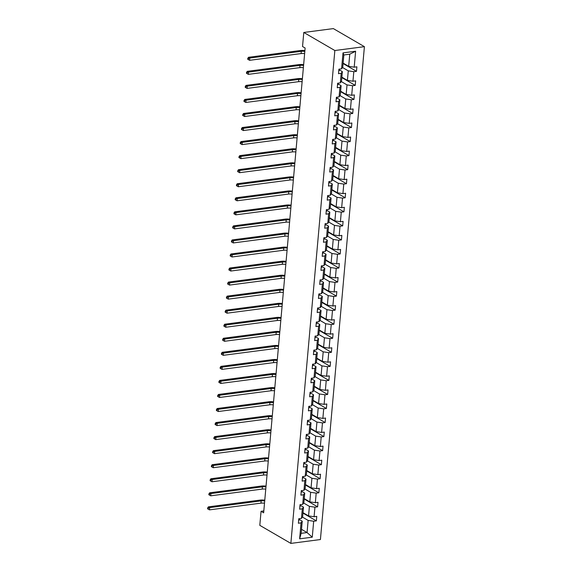 <?xml version="1.0" encoding="UTF-8"?>
<svg xmlns="http://www.w3.org/2000/svg" width="572" height="572" viewBox="0 0 572 572"><rect width="100%" height="100%" fill="white"/><g stroke="black" fill="none" stroke-linecap="round" stroke-linejoin="round"><path stroke-width="0.86" d="M334.849 50.522L303.789 32.461L333.347 28.6L364.407 46.661L320.42 539.539L290.862 543.4L334.849 50.522L364.407 46.661M343.121 63.12L348.677 66.352L349.764 54.19L355.627 51.237L354.204 67.174L356.878 66.824L356.478 71.328L343.086 63.535M348.677 66.352L354.204 67.174M341.87 77.17L347.418 80.395L348.276 70.849L353.803 71.679L356.478 71.328M353.803 71.679L352.953 81.224L355.627 80.874L355.226 85.378L341.827 77.585M340.612 91.22L346.167 94.444L347.018 84.899L352.552 85.728L355.226 85.378M352.552 85.728L351.694 95.274L354.375 94.923L353.975 99.428L340.576 91.634M339.36 105.262L344.916 108.494L345.767 98.949L351.294 99.778L353.975 99.428M351.294 99.778L350.443 109.323L353.117 108.973L352.717 113.478L339.325 105.684M338.109 119.312L343.658 122.544L344.516 112.999L350.043 113.821L352.717 113.478M350.043 113.821L349.192 123.373L351.866 123.023L351.465 127.52L338.066 119.734M336.851 133.362L342.406 136.594L343.257 127.048L348.791 127.871L351.465 127.52M348.791 127.871L347.933 137.416L350.615 137.065L350.207 141.57L336.815 133.784M335.6 147.412L341.155 150.643L342.006 141.098L347.533 141.92L350.207 141.57M347.533 141.92L346.682 151.466L349.356 151.115L348.956 155.62L335.564 147.826M334.348 161.461L339.897 164.693L340.748 155.148L346.282 155.97L348.956 155.62M346.282 155.97L345.431 165.515L348.105 165.165L347.704 169.669L334.305 161.876M333.09 175.511L338.645 178.736L339.496 169.19L345.023 170.02L347.704 169.669M345.023 170.02L344.172 179.565L346.854 179.215L346.446 183.719L333.054 175.926M331.839 189.561L337.394 192.785L338.245 183.24L343.772 184.07L346.446 183.719M343.772 184.07L342.921 193.615L345.595 193.264L345.195 197.769L331.803 189.975M330.58 203.603L336.136 206.835L336.987 197.29L342.521 198.119L345.195 197.769M342.521 198.119L341.67 207.665L344.344 207.314L343.944 211.812L330.544 204.025M329.329 217.653L334.885 220.885L335.735 211.34L341.262 212.162L343.944 211.812M341.262 212.162L340.411 221.707L343.086 221.364L342.685 225.861L329.293 218.075M328.078 231.703L333.633 234.935L334.484 225.389L340.011 226.212L342.685 225.861M340.011 226.212L339.16 235.757L341.834 235.407L341.434 239.911L328.035 232.125M326.819 245.753L332.375 248.984L333.226 239.439L338.76 240.261L341.434 239.911M338.76 240.261L337.902 249.807L340.583 249.456L340.183 253.961L326.784 246.167M325.568 259.802L331.124 263.034L331.974 253.482L337.501 254.311L340.183 253.961M337.501 254.311L336.651 263.856L339.325 263.506L338.924 268.011L325.532 260.217M324.317 273.852L329.865 277.077L330.723 267.532L336.25 268.361L338.924 268.011M336.25 268.361L335.399 277.906L338.073 277.556L337.673 282.06L324.274 274.267M323.058 287.895L328.614 291.127L329.465 281.581L334.999 282.411L337.673 282.06M334.999 282.411L334.141 291.956L336.822 291.606L336.415 296.11L323.023 288.317M321.807 301.945L327.363 305.176L328.214 295.631L333.741 296.46L336.415 296.11M333.741 296.46L332.89 306.006L335.564 305.655L335.163 310.153L321.771 302.366M320.556 315.994L326.104 319.226L326.962 309.681L332.489 310.503L335.163 310.153M332.489 310.503L331.638 320.048L334.313 319.705L333.912 324.202L320.513 316.416M319.298 330.044L324.853 333.276L325.704 323.731L331.231 324.553L333.912 324.202M331.231 324.553L330.38 334.098L333.061 333.748L332.654 338.252L319.262 330.466M318.046 344.094L323.602 347.326L324.453 337.78L329.98 338.603L332.654 338.252M329.98 338.603L329.129 348.148L331.803 347.797L331.402 352.302L318.011 344.508M316.788 358.143L322.343 361.375L323.194 351.823L328.728 352.652L331.402 352.302M328.728 352.652L327.878 362.198L330.552 361.847L330.151 366.352L316.752 358.558M315.537 372.193L321.092 375.418L321.943 365.873L327.47 366.702L330.151 366.352M327.47 366.702L326.619 376.247L329.3 375.897L328.893 380.401L315.501 372.608M314.285 386.236L319.841 389.468L320.692 379.922L326.219 380.752L328.893 380.401M326.219 380.752L325.368 390.297L328.042 389.947L327.642 394.451L314.25 386.658M313.027 400.286L318.583 403.517L319.433 393.972L324.967 394.794L327.642 394.451M324.967 394.794L324.117 404.347L326.791 403.996L326.39 408.494L312.991 400.707M311.776 414.335L317.331 417.567L318.182 408.022L323.709 408.844L326.39 408.494M323.709 408.844L322.858 418.389L325.532 418.046L325.132 422.544L311.74 414.757M310.524 428.385L316.08 431.617L316.931 422.072L322.458 422.894L325.132 422.544M322.458 422.894L321.607 432.439L324.281 432.089L323.881 436.593L310.482 428.807M309.266 442.435L314.822 445.667L315.673 436.121L321.207 436.944L323.881 436.593M321.207 436.944L320.349 446.489L323.03 446.139L322.629 450.643L309.23 442.85M308.015 456.485L313.57 459.716L314.421 450.164L319.948 450.993L322.629 450.643M319.948 450.993L319.097 460.539L321.771 460.188L321.371 464.693L307.979 456.899M306.764 470.534L312.312 473.759L313.17 464.214L318.697 465.043L321.371 464.693M318.697 465.043L317.846 474.588L320.52 474.238L320.12 478.743L306.721 470.949M305.505 484.577L311.061 487.809L311.912 478.263L317.446 479.093L320.12 478.743M317.446 479.093L316.588 488.638L319.269 488.288L318.861 492.792L305.469 484.999M304.254 498.627L309.81 501.858L310.66 492.313L316.187 493.136L318.861 492.792M316.187 493.136L315.336 502.688L318.011 502.338L317.61 506.835L304.218 499.049M303.003 512.676L308.551 515.908L309.409 506.363L314.936 507.185L317.61 506.835M314.936 507.185L314.085 516.731L316.759 516.38L316.359 520.885L302.96 513.098M301.515 529.336L307.064 532.568L308.151 520.413L313.678 521.235L316.359 520.885M313.678 521.235L312.262 537.179L299.635 538.824L301.058 522.887L298.384 523.237L298.784 518.732L301.458 518.382L302.316 508.837L299.635 509.187L300.035 504.683L302.717 504.332L303.568 494.787L300.893 495.137L301.294 490.633L303.968 490.283L304.819 480.737L302.145 481.088L302.545 476.59L305.219 476.24L306.077 466.695L303.396 467.038L303.796 462.541L306.478 462.19L307.328 452.645L304.654 452.995L305.055 448.491L307.729 448.141L308.58 438.595L305.906 438.946L306.306 434.441L308.987 434.091L309.838 424.546L307.157 424.896L307.564 420.391L310.238 420.041L311.089 410.496L308.415 410.846L308.816 406.342L311.49 405.991L312.341 396.446L309.666 396.796L310.067 392.292L312.748 391.942L313.599 382.396L310.918 382.747L311.325 378.249L313.999 377.899L314.85 368.354L312.176 368.697L312.577 364.2L315.251 363.849L316.101 354.304L313.427 354.654L313.828 350.15L316.509 349.799L317.36 340.254L314.686 340.605L315.086 336.1L317.76 335.75L318.611 326.204L315.937 326.555L316.337 322.05L319.012 321.7L319.87 312.155L317.188 312.505L317.589 308.001L320.27 307.65L321.121 298.105L318.447 298.455L318.847 293.951L321.521 293.608L322.372 284.055L319.698 284.406L320.098 279.908L322.772 279.558L323.63 270.013L320.949 270.356L321.357 265.858L324.031 265.508L324.882 255.963L322.208 256.313L322.608 251.809L325.282 251.458L326.133 241.913L323.459 242.263L323.859 237.759L326.54 237.409L327.391 227.863L324.71 228.214L325.118 223.709L327.792 223.359L328.643 213.814L325.968 214.164L326.369 209.659L329.043 209.309L329.894 199.764L327.22 200.114L327.62 195.61L330.301 195.267L331.152 185.714L328.471 186.064L328.879 181.567L331.553 181.217L332.403 171.671L329.729 172.022L330.13 167.517L332.804 167.167L333.655 157.622L330.981 157.972L331.381 153.468L334.062 153.117L334.913 143.572L332.239 143.922L332.639 139.418L335.314 139.067L336.164 129.522L333.49 129.873L333.891 125.368L336.565 125.018L337.423 115.472L334.742 115.823L335.142 111.318L337.823 110.968L338.674 101.423L336 101.773L336.4 97.269L339.074 96.925L339.925 87.373L337.251 87.723L337.652 83.226L340.326 82.876L341.184 73.33L338.502 73.681L338.91 69.176L341.584 68.826L343.007 52.889L355.627 51.237M263.814 510.932L261.061 511.289L263.649 512.798L305.126 48.019L302.538 46.511L303.789 32.461M340.326 82.876L341.513 81.174L342.363 71.622L339.396 69.898M342.363 71.622L341.184 73.33M342.506 67.496L348.276 70.849M347.418 80.395L352.953 81.224M339.074 96.925L340.254 95.217L341.105 85.671L338.145 83.948M341.105 85.671L339.925 87.373M341.248 81.546L347.018 84.899M346.167 94.444L351.694 95.274M337.823 110.968L339.003 109.266L339.854 99.721L336.894 97.998M339.854 99.721L338.674 101.423M339.997 95.595L345.767 98.949M344.916 108.494L350.443 109.323M336.565 125.018L337.752 123.316L338.603 113.771L335.635 112.048M338.603 113.771L337.423 115.472M338.746 109.645L344.516 112.999M343.658 122.544L349.192 123.373M335.314 139.067L336.493 137.366L337.344 127.821L334.384 126.097M337.344 127.821L336.164 129.522M337.487 123.688L343.257 127.048M342.406 136.594L347.933 137.416M334.062 153.117L335.242 151.416L336.093 141.87L333.133 140.147M336.093 141.87L334.913 143.572M336.236 137.738L342.006 141.098M341.155 150.643L346.682 151.466M332.804 167.167L333.991 165.465L334.842 155.92L331.874 154.197M334.842 155.92L333.655 157.622M334.985 151.787L340.748 155.148M339.897 164.693L345.431 165.515M331.553 181.217L332.732 179.515L333.583 169.963L330.623 168.239M333.583 169.963L332.403 171.671M333.726 165.837L339.496 169.19M338.645 178.736L344.172 179.565M330.301 195.267L331.481 193.558L332.332 184.012L329.372 182.289M332.332 184.012L331.152 185.714M332.475 179.887L338.245 183.24M337.394 192.785L342.921 193.615M329.043 209.309L330.223 207.607L331.081 198.062L328.113 196.339M331.081 198.062L329.894 199.764M331.217 193.937L336.987 197.29M336.136 206.835L341.67 207.665M327.792 223.359L328.971 221.657L329.822 212.112L326.862 210.389M329.822 212.112L328.643 213.814M329.965 207.986L335.735 211.34M334.885 220.885L340.411 221.707M326.54 237.409L327.72 235.707L328.571 226.162L325.604 224.438M328.571 226.162L327.391 227.863M328.714 222.029L334.484 225.389M333.633 234.935L339.16 235.757M325.282 251.458L326.462 249.757L327.32 240.211L324.353 238.488M327.32 240.211L326.133 241.913M327.456 236.079L333.226 239.439M332.375 248.984L337.902 249.807M324.031 265.508L325.211 263.806L326.061 254.261L323.101 252.538M326.061 254.261L324.882 255.963M326.204 250.128L331.974 253.482M331.124 263.034L336.651 263.856M322.772 279.558L323.959 277.849L324.81 268.304L321.843 266.581M324.81 268.304L323.63 270.013M324.953 264.178L330.723 267.532M329.865 277.077L335.399 277.906M321.521 293.608L322.701 291.899L323.552 282.353L320.592 280.63M323.552 282.353L322.372 284.055M323.695 278.228L329.465 281.581M328.614 291.127L334.141 291.956M320.27 307.65L321.45 305.948L322.301 296.403L319.34 294.68M322.301 296.403L321.121 298.105M322.444 292.278L328.214 295.631M327.363 305.176L332.89 306.006M319.012 321.7L320.198 319.998L321.049 310.453L318.082 308.73M321.049 310.453L319.87 312.155M321.192 306.327L326.962 309.681M326.104 319.226L331.638 320.048M317.76 335.75L318.94 334.048L319.791 324.503L316.831 322.78M319.791 324.503L318.611 326.204M319.934 320.37L325.704 323.731M324.853 333.276L330.38 334.098M316.509 349.799L317.689 348.098L318.54 338.553L315.58 336.829M318.54 338.553L317.36 340.254M318.683 334.42L324.453 337.78M323.602 347.326L329.129 348.148M315.251 363.849L316.438 362.147L317.288 352.602L314.321 350.872M317.288 352.602L316.101 354.304M317.431 348.47L323.194 351.823M322.343 361.375L327.878 362.198M313.999 377.899L315.179 376.19L316.03 366.645L313.07 364.922M316.03 366.645L314.85 368.354M316.173 362.519L321.943 365.873M321.092 375.418L326.619 376.247M312.748 391.942L313.928 390.24L314.779 380.695L311.819 378.971M314.779 380.695L313.599 382.396M314.922 376.569L320.692 379.922M319.841 389.468L325.368 390.297M311.49 405.991L312.669 404.29L313.527 394.744L310.56 393.021M313.527 394.744L312.341 396.446M313.663 390.619L319.433 393.972M318.583 403.517L324.117 404.347M310.238 420.041L311.418 418.339L312.269 408.794L309.309 407.071M312.269 408.794L311.089 410.496M312.412 404.669L318.182 408.022M317.331 417.567L322.858 418.389M308.987 434.091L310.167 432.389L311.018 422.844L308.051 421.121M311.018 422.844L309.838 424.546M311.161 418.711L316.931 422.072M316.08 431.617L321.607 432.439M307.729 448.141L308.909 446.439L309.767 436.894L306.799 435.17M309.767 436.894L308.58 438.595M309.902 432.761L315.673 436.121M314.822 445.667L320.349 446.489M306.478 462.19L307.657 460.489L308.508 450.936L305.548 449.213M308.508 450.936L307.328 452.645M308.651 446.811L314.421 450.164M313.57 459.716L319.097 460.539M305.219 476.24L306.406 474.531L307.257 464.986L304.29 463.263M307.257 464.986L306.077 466.695M307.4 460.86L313.17 464.214M312.312 473.759L317.846 474.588M303.968 490.283L305.148 488.581L305.999 479.036L303.038 477.313M305.999 479.036L304.819 480.737M306.142 474.91L311.912 478.263M311.061 487.809L316.588 488.638M302.717 504.332L303.896 502.631L304.747 493.085L301.787 491.362M304.747 493.085L303.568 494.787M304.89 488.96L310.66 492.313M309.81 501.858L315.336 502.688M301.458 518.382L302.645 516.68L303.496 507.135L300.529 505.412M303.496 507.135L302.316 508.837M303.639 503.01L309.409 506.363M308.551 515.908L314.085 516.731M299.635 538.824L301.158 533.34L302.238 521.185L299.278 519.462M302.238 521.185L301.058 522.887M261.061 511.289L259.802 525.339L290.862 543.4M349.764 54.19L343.851 54.962L342.764 67.124L341.584 68.826M302.381 517.052L308.151 520.413M301.158 533.34L307.064 532.568L312.262 537.179M343.007 52.889L343.851 54.962M298.634 520.391A2.531 0.815 5.1 0 0 299.235 519.927A2.531 0.815 5.1 0 0 299.235 519.912L299.235 519.912M264.5 503.203A4.776 1.544 5.1 0 0 260.968 503.138L209.481 509.866L209.681 507.614L208.194 508.201L207.679 507.9L207.593 508.801L208.115 509.101L208.194 508.201M264.7 500.95A4.776 1.544 5.1 0 0 261.168 500.886L209.681 507.614L208.387 506.863L259.874 500.128A7.164 2.309 -174.9 0 1 264.772 500.171M208.387 506.863L207.679 507.9M208.115 509.101L209.481 509.866M299.892 506.342A2.531 0.815 5.1 0 0 300.486 505.884A2.531 0.815 5.1 0 0 300.493 505.862L300.486 505.884M265.758 489.153A4.776 1.544 5.1 0 0 262.219 489.089L210.732 495.817L210.932 493.564L209.445 494.151L208.93 493.851L208.852 494.751L209.366 495.052L209.445 494.151M265.959 486.901A4.776 1.544 5.1 0 0 262.419 486.836L210.932 493.564L209.638 492.814L261.125 486.086A7.164 2.309 -174.9 0 1 266.03 486.121M209.638 492.814L208.93 493.851M209.366 495.052L210.732 495.817M301.144 492.292A2.531 0.815 5.1 0 0 301.744 491.834A2.531 0.815 5.1 0 0 301.744 491.813L301.744 491.834M267.01 475.103A4.776 1.544 5.1 0 0 263.47 475.039L211.99 481.767L212.191 479.515L210.703 480.101L210.181 479.801L210.103 480.702L210.618 481.002L210.703 480.101M267.21 472.851A4.776 1.544 5.1 0 0 263.678 472.787L212.191 479.515L210.896 478.764L262.384 472.036A7.164 2.309 -174.9 0 1 267.281 472.079M210.896 478.764L210.181 479.801M210.618 481.002L211.99 481.767M302.395 478.242A2.531 0.815 5.1 0 0 302.996 477.784A2.531 0.815 5.1 0 0 302.996 477.763L302.996 477.784M268.261 461.053A4.776 1.544 5.1 0 0 264.729 460.989L213.242 467.717L213.442 465.465L211.955 466.051L211.44 465.751L211.354 466.652L211.876 466.952L211.955 466.051M268.468 458.801A4.776 1.544 5.1 0 0 264.929 458.737L213.442 465.465L212.148 464.714L263.635 457.986A7.164 2.309 -174.9 0 1 268.533 458.029M212.148 464.714L211.44 465.751M211.876 466.952L213.242 467.717M303.653 464.192A2.531 0.815 5.1 0 0 304.254 463.735A2.531 0.815 5.1 0 0 304.254 463.713L304.254 463.735M269.519 447.004A4.776 1.544 5.1 0 0 265.98 446.939L214.493 453.667L214.693 451.422L213.206 452.002L212.691 451.701L212.612 452.602L213.127 452.902L213.206 452.002M269.719 444.751A4.776 1.544 5.1 0 0 266.18 444.687L214.693 451.422L213.399 450.664L264.886 443.936A7.164 2.309 -174.9 0 1 269.791 443.979M213.399 450.664L212.691 451.701M213.127 452.902L214.493 453.667M304.905 450.143A2.531 0.815 5.1 0 0 305.505 449.685A2.531 0.815 5.1 0 0 305.505 449.671L305.505 449.685M270.77 432.954A4.776 1.544 5.1 0 0 267.238 432.89L215.751 439.625L215.951 437.373L214.464 437.959L213.942 437.651L213.864 438.552L214.378 438.86L214.464 437.959M270.971 430.709A4.776 1.544 5.1 0 0 267.439 430.637L215.951 437.373L214.657 436.615L266.144 429.887A7.164 2.309 -174.9 0 1 271.042 429.929M214.657 436.615L213.942 437.651M214.378 438.86L215.751 439.625M306.163 436.1A2.531 0.815 5.1 0 0 306.756 435.635A2.531 0.815 5.1 0 0 306.756 435.621L306.756 435.635M272.029 418.911A4.776 1.544 5.1 0 0 268.49 418.84L217.002 425.575L217.203 423.323L215.715 423.909L215.201 423.609L215.115 424.51L215.637 424.81L215.715 423.909M272.229 416.659A4.776 1.544 5.1 0 0 268.69 416.595L217.203 423.323L215.909 422.572L267.396 415.837A7.164 2.309 -174.9 0 1 272.293 415.88M215.909 422.572L215.201 423.609M215.637 424.81L217.002 425.575M307.414 422.05A2.531 0.815 5.1 0 0 308.015 421.585A2.531 0.815 5.1 0 0 308.015 421.571L308.015 421.585M273.28 404.862A4.776 1.544 5.1 0 0 269.741 404.797L218.254 411.525L218.454 409.273L216.967 409.859L216.452 409.559L216.373 410.46L216.888 410.76L216.967 409.859M273.48 402.609A4.776 1.544 5.1 0 0 269.941 402.545L218.454 409.273L217.16 408.522L268.647 401.787A7.164 2.309 -174.9 0 1 273.552 401.83M217.16 408.522L216.452 409.559M216.888 410.76L218.254 411.525M308.665 408A2.531 0.815 5.1 0 0 309.266 407.543A2.531 0.815 5.1 0 0 309.266 407.521L309.266 407.543M274.531 390.812A4.776 1.544 5.1 0 0 270.999 390.748L219.512 397.476L219.712 395.223L218.225 395.81L217.703 395.509L217.625 396.41L218.147 396.711L218.225 395.81M274.732 388.56A4.776 1.544 5.1 0 0 271.2 388.495L219.712 395.223L218.418 394.473L269.905 387.744A7.164 2.309 -174.9 0 1 274.803 387.787M218.418 394.473L217.703 395.509M218.147 396.711L219.512 397.476M309.924 393.951A2.531 0.815 5.1 0 0 310.517 393.493A2.531 0.815 5.1 0 0 310.517 393.472L310.517 393.493M275.79 376.762A4.776 1.544 5.1 0 0 272.251 376.698L220.763 383.426L220.964 381.174L219.476 381.76L218.962 381.46L218.883 382.361L219.398 382.661L219.476 381.76M275.99 374.51A4.776 1.544 5.1 0 0 272.451 374.446L220.964 381.174L219.669 380.423L271.157 373.695A7.164 2.309 -174.9 0 1 276.054 373.738M219.669 380.423L218.962 381.46M219.398 382.661L220.763 383.426M311.175 379.901A2.531 0.815 5.1 0 0 311.776 379.443A2.531 0.815 5.1 0 0 311.776 379.422L311.776 379.443M277.041 362.712A4.776 1.544 5.1 0 0 273.502 362.648L222.015 369.376L222.215 367.124L220.735 367.71L220.213 367.41L220.134 368.311L220.649 368.611L220.735 367.71M277.241 360.46A4.776 1.544 5.1 0 0 273.702 360.396L222.215 367.124L220.928 366.373L272.408 359.645A7.164 2.309 -174.9 0 1 277.313 359.688M220.928 366.373L220.213 367.41M220.649 368.611L222.015 369.376M312.426 365.851A2.531 0.815 5.1 0 0 313.027 365.394A2.531 0.815 5.1 0 0 313.027 365.372L313.027 365.394M278.292 348.663A4.776 1.544 5.1 0 0 274.76 348.598L223.273 355.326L223.473 353.081L221.986 353.66L221.464 353.36L221.385 354.261L221.907 354.561L221.986 353.66M278.493 346.41A4.776 1.544 5.1 0 0 274.96 346.346L223.473 353.081L222.179 352.323L273.666 345.595A7.164 2.309 -174.9 0 1 278.564 345.638M222.179 352.323L221.464 353.36M221.907 354.561L223.273 355.326M313.685 351.801A2.531 0.815 5.1 0 0 314.278 351.344A2.531 0.815 5.1 0 0 314.285 351.33L314.393 350.078L314.278 351.344M279.551 334.613A4.776 1.544 5.1 0 0 276.011 334.548L224.524 341.284L224.725 339.032L223.237 339.618L222.722 339.31L222.644 340.211L223.159 340.519L223.237 339.618M279.751 332.368A4.776 1.544 5.1 0 0 276.212 332.296L224.725 339.032L223.43 338.274L274.917 331.546A7.164 2.309 -174.9 0 1 279.815 331.588M223.43 338.274L222.722 339.31M223.159 340.519L224.524 341.284M314.936 337.759A2.531 0.815 5.1 0 0 315.537 337.294A2.531 0.815 5.1 0 0 315.537 337.28L315.537 337.294M280.802 320.57A4.776 1.544 5.1 0 0 277.263 320.499L225.776 327.234L225.983 324.982L224.496 325.568L223.974 325.268L223.895 326.169L224.41 326.469L224.496 325.568M281.002 318.318A4.776 1.544 5.1 0 0 277.463 318.254L225.983 324.982L224.689 324.231L276.176 317.496A7.164 2.309 -174.9 0 1 281.074 317.539M224.689 324.231L223.974 325.268M224.41 326.469L225.776 327.234M316.187 323.709A2.531 0.815 5.1 0 0 316.788 323.244A2.531 0.815 5.1 0 0 316.788 323.23L316.788 323.244M282.053 306.52A4.776 1.544 5.1 0 0 278.521 306.456L227.034 313.184L227.234 310.932L225.747 311.518L225.232 311.218L225.146 312.119L225.668 312.419L225.747 311.518M282.261 304.268A4.776 1.544 5.1 0 0 278.721 304.204L227.234 310.932L225.94 310.181L277.427 303.453A7.164 2.309 -174.9 0 1 282.325 303.489M225.94 310.181L225.232 311.218M225.668 312.419L227.034 313.184M317.446 309.659A2.531 0.815 5.1 0 0 318.039 309.202A2.531 0.815 5.1 0 0 318.046 309.18L318.039 309.202M283.312 292.471A4.776 1.544 5.1 0 0 279.772 292.406L228.285 299.135L228.485 296.882L226.998 297.469L226.483 297.168L226.405 298.069L226.92 298.37L226.998 297.469M283.512 290.218A4.776 1.544 5.1 0 0 279.973 290.154L228.485 296.882L227.191 296.132L278.678 289.403A7.164 2.309 -174.9 0 1 283.583 289.446M227.191 296.132L226.483 297.168M226.92 298.37L228.285 299.135M318.697 295.61A2.531 0.815 5.1 0 0 319.298 295.152A2.531 0.815 5.1 0 0 319.298 295.131L319.298 295.152M284.563 278.421A4.776 1.544 5.1 0 0 281.024 278.357L229.544 285.085L229.744 282.833L228.257 283.419L227.735 283.119L227.656 284.019L228.171 284.32L228.257 283.419M284.763 276.169A4.776 1.544 5.1 0 0 281.231 276.104L229.744 282.833L228.45 282.082L279.937 275.354A7.164 2.309 -174.9 0 1 284.835 275.397M228.45 282.082L227.735 283.119M228.171 284.32L229.544 285.085M319.948 281.56A2.531 0.815 5.1 0 0 320.549 281.102A2.531 0.815 5.1 0 0 320.549 281.081L320.549 281.102M285.814 264.371A4.776 1.544 5.1 0 0 282.282 264.307L230.795 271.035L230.995 268.783L229.508 269.369L228.993 269.069L228.907 269.97L229.429 270.27L229.508 269.369M286.021 262.119A4.776 1.544 5.1 0 0 282.482 262.055L230.995 268.783L229.701 268.032L281.188 261.304A7.164 2.309 -174.9 0 1 286.086 261.347M229.701 268.032L228.993 269.069M229.429 270.27L230.795 271.035M321.207 267.51A2.531 0.815 5.1 0 0 321.807 267.053A2.531 0.815 5.1 0 0 321.807 267.031L321.807 267.053M287.072 250.322A4.776 1.544 5.1 0 0 283.533 250.257L232.046 256.985L232.246 254.74L230.759 255.319L230.244 255.019L230.166 255.92L230.68 256.22L230.759 255.319M287.273 248.069A4.776 1.544 5.1 0 0 283.733 248.005L232.246 254.74L230.952 253.982L282.439 247.254A7.164 2.309 -174.9 0 1 287.344 247.297M230.952 253.982L230.244 255.019M230.68 256.22L232.046 256.985M322.458 253.46A2.531 0.815 5.1 0 0 323.058 253.003A2.531 0.815 5.1 0 0 323.058 252.988L323.058 252.988M288.324 236.272A4.776 1.544 5.1 0 0 284.792 236.207L233.304 242.943L233.505 240.69L232.017 241.277L231.496 240.976L231.417 241.87L231.932 242.178L232.017 241.277M288.524 234.027A4.776 1.544 5.1 0 0 284.992 233.955L233.505 240.69L232.211 239.933L283.698 233.204A7.164 2.309 -174.9 0 1 288.595 233.247M232.211 239.933L231.496 240.976M231.932 242.178L233.304 242.943M323.716 239.418A2.531 0.815 5.1 0 0 324.31 238.953A2.531 0.815 5.1 0 0 324.31 238.939L324.31 238.939M289.582 222.229A4.776 1.544 5.1 0 0 286.043 222.165L234.556 228.893L234.756 226.641L233.269 227.227L232.754 226.927L232.668 227.828L233.19 228.128L233.269 227.227M289.782 219.977A4.776 1.544 5.1 0 0 286.243 219.913L234.756 226.641L233.462 225.89L284.949 219.155A7.164 2.309 -174.9 0 1 289.847 219.198M233.462 225.89L232.754 226.927M233.19 228.128L234.556 228.893M324.967 225.368A2.531 0.815 5.1 0 0 325.568 224.91A2.531 0.815 5.1 0 0 325.568 224.889L325.568 224.889M290.833 208.179A4.776 1.544 5.1 0 0 287.294 208.115L235.807 214.843L236.007 212.591L234.52 213.177L234.005 212.877L233.927 213.778L234.441 214.078L234.52 213.177M291.034 205.927A4.776 1.544 5.1 0 0 287.494 205.863L236.007 212.591L234.713 211.84L286.2 205.112A7.164 2.309 -174.9 0 1 291.105 205.148M234.713 211.84L234.005 212.877M234.441 214.078L235.807 214.843M326.219 211.318A2.531 0.815 5.1 0 0 326.819 210.861A2.531 0.815 5.1 0 0 326.819 210.839L326.819 210.839M292.085 194.13A4.776 1.544 5.1 0 0 288.553 194.065L237.065 200.793L237.266 198.541L235.778 199.127L235.256 198.827L235.178 199.728L235.7 200.028L235.778 199.127M292.285 191.877A4.776 1.544 5.1 0 0 288.753 191.813L237.266 198.541L235.971 197.79L287.459 191.062A7.164 2.309 -174.9 0 1 292.356 191.105M235.971 197.79L235.256 198.827M235.7 200.028L237.065 200.793M327.477 197.268A2.531 0.815 5.1 0 0 328.071 196.811A2.531 0.815 5.1 0 0 328.071 196.789L328.071 196.789M293.343 180.08A4.776 1.544 5.1 0 0 289.804 180.016L238.317 186.744L238.517 184.491L237.03 185.078L236.515 184.777L236.436 185.678L236.951 185.979L237.03 185.078M293.543 177.828A4.776 1.544 5.1 0 0 290.004 177.763L238.517 184.491L237.223 183.741L288.71 177.013A7.164 2.309 -174.9 0 1 293.608 177.055M237.223 183.741L236.515 184.777M236.951 185.979L238.317 186.744M328.728 183.219A2.531 0.815 5.1 0 0 329.329 182.761A2.531 0.815 5.1 0 0 329.329 182.74L329.329 182.74M294.594 166.03A4.776 1.544 5.1 0 0 291.055 165.966L239.568 172.694L239.768 170.442L238.288 171.028L237.766 170.728L237.687 171.629L238.202 171.929L238.288 171.028M294.794 163.778A4.776 1.544 5.1 0 0 291.255 163.714L239.768 170.442L238.481 169.691L289.961 162.963A7.164 2.309 -174.9 0 1 294.866 163.006M238.481 169.691L237.766 170.728M238.202 171.929L239.568 172.694M329.98 169.169A2.531 0.815 5.1 0 0 330.58 168.711A2.531 0.815 5.1 0 0 330.58 168.69L330.58 168.69M295.846 151.98A4.776 1.544 5.1 0 0 292.313 151.916L240.826 158.651L241.026 156.399L239.539 156.978L239.017 156.678L238.939 157.579L239.461 157.879L239.539 156.978M296.046 149.728A4.776 1.544 5.1 0 0 292.514 149.664L241.026 156.399L239.732 155.641L291.219 148.913A7.164 2.309 -174.9 0 1 296.117 148.956M239.732 155.641L239.017 156.678M239.461 157.879L240.826 158.651M331.238 155.119A2.531 0.815 5.1 0 0 331.832 154.662A2.531 0.815 5.1 0 0 331.839 154.647L331.946 153.396L331.839 154.647M297.104 137.931A4.776 1.544 5.1 0 0 293.565 137.866L242.078 144.602L242.278 142.349L240.791 142.936L240.276 142.635L240.197 143.529L240.712 143.837L240.791 142.936M297.304 135.686A4.776 1.544 5.1 0 0 293.765 135.621L242.278 142.349L240.984 141.599L292.471 134.863A7.164 2.309 -174.9 0 1 297.368 134.906M240.984 141.599L240.276 142.635M240.712 143.837L242.078 144.602M332.489 141.077A2.531 0.815 5.1 0 0 333.09 140.612A2.531 0.815 5.1 0 0 333.09 140.598L333.09 140.598M298.355 123.888A4.776 1.544 5.1 0 0 294.816 123.824L243.329 130.552L243.536 128.3L242.049 128.886L241.527 128.586L241.448 129.486L241.963 129.787L242.049 128.886M298.555 121.636A4.776 1.544 5.1 0 0 295.016 121.571L243.536 128.3L242.242 127.549L293.729 120.814A7.164 2.309 -174.9 0 1 298.627 120.856M242.242 127.549L241.527 128.586M241.963 129.787L243.329 130.552M333.741 127.027A2.531 0.815 5.1 0 0 334.341 126.569A2.531 0.815 5.1 0 0 334.341 126.548L334.341 126.548M299.606 109.838A4.776 1.544 5.1 0 0 296.074 109.774L244.587 116.502L244.787 114.25L243.3 114.836L242.785 114.536L242.7 115.437L243.222 115.737L243.3 114.836M299.814 107.586A4.776 1.544 5.1 0 0 296.275 107.522L244.787 114.25L243.493 113.499L294.98 106.771A7.164 2.309 -174.9 0 1 299.878 106.807M243.493 113.499L242.785 114.536M243.222 115.737L244.587 116.502M334.999 112.977A2.531 0.815 5.1 0 0 335.592 112.52A2.531 0.815 5.1 0 0 335.6 112.498L335.6 112.498M300.865 95.789A4.776 1.544 5.1 0 0 297.326 95.724L245.838 102.452L246.039 100.2L244.551 100.786L244.037 100.486L243.958 101.387L244.473 101.687L244.551 100.786M301.065 93.536A4.776 1.544 5.1 0 0 297.526 93.472L246.039 100.2L244.744 99.449L296.232 92.721A7.164 2.309 -174.9 0 1 301.137 92.764M244.744 99.449L244.037 100.486M244.473 101.687L245.838 102.452M336.25 98.927A2.531 0.815 5.1 0 0 336.851 98.47A2.531 0.815 5.1 0 0 336.851 98.448L336.851 98.448M302.116 81.739A4.776 1.544 5.1 0 0 298.577 81.674L247.097 88.403L247.297 86.15L245.81 86.737L245.288 86.436L245.209 87.337L245.724 87.638L245.81 86.737M302.316 79.487A4.776 1.544 5.1 0 0 298.784 79.422L247.297 86.15L246.003 85.4L297.49 78.671A7.164 2.309 -174.9 0 1 302.388 78.714M246.003 85.4L245.288 86.436M245.724 87.638L247.097 88.403M337.509 84.878A2.531 0.815 5.1 0 0 338.102 84.42A2.531 0.815 5.1 0 0 338.102 84.399L338.102 84.399M303.367 67.689A4.776 1.544 5.1 0 0 299.835 67.625L248.348 74.353L248.548 72.108L247.061 72.687L246.546 72.387L246.46 73.287L246.982 73.588L247.061 72.687M303.575 65.437A4.776 1.544 5.1 0 0 300.035 65.372L248.548 72.108L247.254 71.35L298.741 64.622A7.164 2.309 -174.9 0 1 303.639 64.665M247.254 71.35L246.546 72.387M246.982 73.588L248.348 74.353M338.76 70.828A2.531 0.815 5.1 0 0 339.36 70.37A2.531 0.815 5.1 0 0 339.36 70.349L339.36 70.349M304.626 53.639A4.776 1.544 5.1 0 0 301.087 53.575L249.599 60.31L249.8 58.058L248.312 58.644L247.798 58.337L247.719 59.238L248.234 59.538L248.312 58.644M304.826 51.387A4.776 1.544 5.1 0 0 301.287 51.323L249.8 58.058L248.505 57.3L299.993 50.572A7.164 2.309 -174.9 0 1 304.897 50.615M248.505 57.3L247.798 58.337M248.234 59.538L249.599 60.31M260.968 503.138L261.168 500.886M262.219 489.089L262.419 486.836M263.47 475.039L263.678 472.787M264.729 460.989L264.929 458.737M265.98 446.939L266.18 444.687M267.238 432.89L267.439 430.637M268.49 418.84L268.69 416.595M269.741 404.797L269.941 402.545M270.999 390.748L271.2 388.495M272.251 376.698L272.451 374.446M273.502 362.648L273.702 360.396M274.76 348.598L274.96 346.346M276.011 334.548L276.212 332.296M277.263 320.499L277.463 318.254M278.521 306.456L278.721 304.204M279.772 292.406L279.973 290.154M281.024 278.357L281.231 276.104M282.282 264.307L282.482 262.055M283.533 250.257L283.733 248.005M284.792 236.207L284.992 233.955M286.043 222.165L286.243 219.913M287.294 208.115L287.494 205.863M288.553 194.065L288.753 191.813M289.804 180.016L290.004 177.763M291.055 165.966L291.255 163.714M292.313 151.916L292.514 149.664M293.565 137.866L293.765 135.621M294.816 123.824L295.016 121.571M296.074 109.774L296.275 107.522M297.326 95.724L297.526 93.472M298.577 81.674L298.784 79.422M299.835 67.625L300.035 65.372M301.087 53.575L301.287 51.323"/></g></svg>
